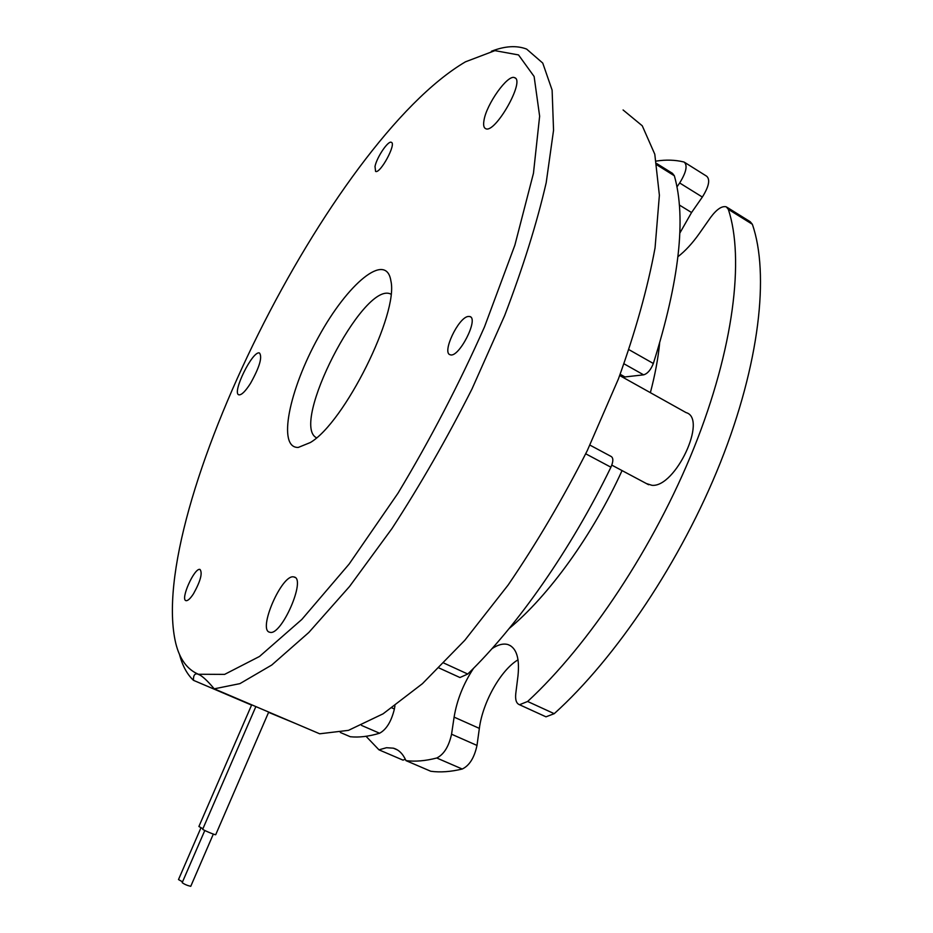 <?xml version="1.0" encoding="UTF-8"?>
<svg xmlns="http://www.w3.org/2000/svg" width="933" height="933" viewBox="0 0 933 933"><rect width="100%" height="100%" fill="white"/><g stroke="black" fill="none" stroke-linecap="round" stroke-linejoin="round"><path stroke-width="1.4" d="M215.745 834.627L215.71 834.708C215.056 835.152 201.423 829.32 202.729 829.157L255.864 706.584M190.787 886.257L190.752 886.327C187.171 885.487 184.326 884.262 182.192 882.653L204.793 830.498M202.904 828.749L198.892 826.498L251.7 704.812M182.541 881.848L178.495 879.574L200.945 827.816M251.572 705.103L193.481 680.332C193.259 675.76 194.507 673.614 197.201 673.894L198.414 674.256C202.263 675.924 207.534 680.775 214.217 688.834L319.681 733.793L348.464 730.352L383.09 713.815L422.439 683.667L464.821 640.271L508.1 585.073C536.65 543.193 563.054 498.35 587.3 450.569L618.392 378.985C635.396 331.856 647.619 288.157 655.059 247.886L659.386 195.242L654.791 154.225L642.254 125.78L623.081 109.966M268.576 712.345L295.738 723.588M390.95 294.105L390.251 293.825C362.669 282.233 289.743 424.9 316.52 437.775M298.303 447.42L310.339 442.534C344.394 422.672 398.799 313.453 390.88 280.856C386.32 251.059 347.577 283.632 318.55 336.93C289.102 389.749 277.089 448.353 298.303 447.42M483.982 120.439C486.315 104.379 507.914 73.952 514.584 77.672C525.571 80.331 495.096 134.002 485.708 128.684C483.761 127.844 483.177 125.092 483.982 120.439M250.499 383.381C245.426 391.3 241.589 395.114 238.976 394.834C231.326 393.644 252.75 349.968 259.491 353.012C262.523 357.094 259.526 367.217 250.499 383.381M293.755 576.932L293.988 576.979C306.677 578.32 281.311 636.516 269.812 632.247C257.24 630.533 281.976 573.608 293.755 576.932M375.008 166.389C376.874 157.199 388.105 140.51 391.277 142.294C396.77 143.402 380.267 174.004 375.579 171.427L375.008 166.389M193.493 593.773C190.344 598.578 187.871 600.875 186.075 600.677C179.917 599.966 194.507 567.311 200.012 569.433C202.694 573.002 200.525 581.119 193.493 593.773M468.109 316.474L469.8 316.52C479.27 318.41 458.639 358.575 450.184 354.738C441.589 353.082 458.208 317.652 468.109 316.474M198.414 674.256L224.608 674.384L259.514 656.459L301.814 619.465L349.094 564.103L397.983 493.23C430.171 439.735 459.024 384.268 484.53 326.818L514.888 245.111L533.454 173.305L539.636 116.193L534.119 76.494L518.526 54.93L494.91 50.639L465.462 61.823C330.48 141.233 144.977 513.64 175.777 643.362C179.707 659.234 187.253 669.532 198.414 674.256M214.217 688.834L239.921 683.632L271.771 665.019L308.823 632.469L349.572 586.46L391.977 528.544C420.363 484.857 447.024 438.358 471.958 389.061L504.636 315.587C523.016 267.479 536.872 223.185 546.202 182.693L553.549 130.258L552.114 90.104L542.749 63.082L526.632 49.087C516.625 45.262 504.881 45.985 491.388 51.268M179.474 654.301C182.367 665.591 187.032 674.267 193.481 680.332M394.939 705.873L394.391 709.01C391.359 721.454 386.425 729.536 379.579 733.233C368.803 736.475 359.03 737.641 350.272 736.732L340.335 732.475M629.029 349.7L653.345 363.485C679.364 280.786 686.373 218.205 674.349 175.766L657.019 164.978M443.851 663.071L467.76 674.034C517.139 626.23 570.926 549.607 610.917 467.211L585.726 453.8M656.774 163.578L672.46 173.34L674.349 175.766M653.345 363.485C650.791 369.888 647.549 373.678 643.618 374.844L622.673 377.2M589.924 445.111L611.103 456.447C613.459 457.905 613.401 461.485 610.917 467.211M467.76 674.034L459.946 677.533L458.943 677.078M509.161 628.515C548.744 595.721 592.642 535.18 622.054 470.582M650.371 392.665C655.013 375.043 658.092 358.622 659.619 343.414M366.051 736.3L378.961 749.829L386.507 747.718L393.353 748.173C398.753 749.665 402.951 753.817 405.972 760.628C415.255 761.795 425.518 760.92 436.772 758.004C443.863 754.505 448.796 746.575 451.56 734.213L476.996 745.432C474.337 757.748 469.416 765.62 462.232 769.025L436.772 758.004M405.972 760.628L430.778 771.264C440.283 772.547 450.767 771.801 462.232 769.025M684.799 162.494L706.701 176.244C710.351 179.602 708.905 186.542 702.351 197.05L679.667 182.973C686.221 172.372 687.738 165.421 684.204 162.12L683.702 161.945C675.177 159.881 666.045 159.578 656.307 161.071M510.794 645.893L508.03 644.586C516.474 647.77 519.786 658.208 517.978 675.912L515.774 693.546C515.109 699.797 516.357 703.529 519.518 704.73L527.623 701.476C588.851 645.03 654.243 546.808 694.012 447.77C733.711 348.662 744.592 258.523 728.335 209.342L726.271 206.823C721.932 205.738 716.731 209.237 710.678 217.331L699.179 233.716C692.344 243.361 685.277 251.024 677.964 256.68M527.623 701.476L554.225 713.675C615.943 658.033 681.288 560.791 720.498 462.336C759.66 363.823 769.573 273.789 752.348 224.27L728.335 209.342M378.961 749.829L402.998 760.127L405.342 759.275M702.351 197.05L691.563 212.526L679.795 233.157M727.04 207.301L750.214 221.716L752.348 224.27M554.225 713.675L545.992 716.824L544.907 716.322M518.048 659.806C500.846 669.941 482.688 702.246 479.352 728.381L476.996 745.432M473.591 668.238C463.433 683.691 456.937 699.983 454.103 717.127L451.56 734.213M508.03 644.586C503.388 643.245 498.035 644.61 491.971 648.668M679.667 182.973L676.973 186.88M646.429 483.574L651.957 485.312C675.422 487.772 707.89 418.404 686.058 412.596L619.71 375.544M379.579 733.233L361.538 725.419M391.988 707.949L394.391 709.01M624.725 376.827L620.177 374.296M643.618 374.844L624.049 363.835M479.352 728.381L454.103 717.127M691.563 212.526L679.352 205.015M268.704 712.066L215.71 834.708M190.752 886.327L213.33 834.09M197.201 673.894L200.35 675.247M390.95 294.21L390.251 293.825M469.8 316.52L470.617 316.975M293.988 576.979L295.05 577.469M514.584 77.672L515.343 78.139M459.946 677.533L439.011 667.97M545.992 716.824L519.518 704.73M393.353 748.173L397.365 749.899M611.803 465.124L648.598 484.728"/></g></svg>
